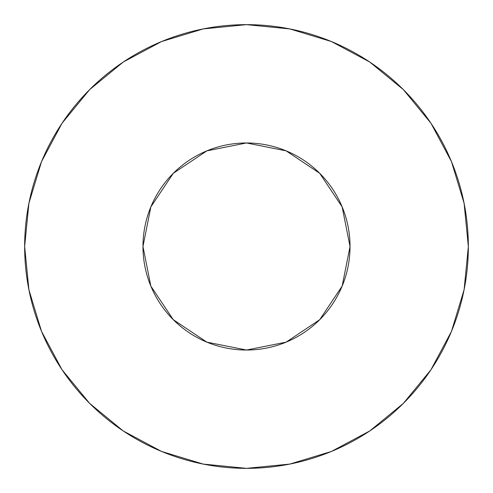 <?xml version="1.0" encoding="UTF-8"?>
<svg xmlns="http://www.w3.org/2000/svg" width="493" height="493" viewBox="0 0 493 493"><rect width="100%" height="100%" fill="white"/><g stroke="black" fill="none" stroke-linecap="round" stroke-linejoin="round"><path stroke-width="0.74" d="M142.97 246.5A103.53 103.53 0 0 1 246.5 142.97A103.53 103.53 0 0 1 350.03 246.5A103.53 103.53 0 0 1 246.5 350.03A103.53 103.53 0 0 1 142.97 246.5L150.852 286.119L173.296 319.704L206.881 342.148L246.5 350.03L286.119 342.148L319.704 319.704L342.148 286.119L350.03 246.5L342.148 206.881L319.704 173.296L286.119 150.852L246.5 142.97L206.881 150.852L173.296 173.296L150.852 206.881L142.97 246.5M24.65 246.5A221.85 221.85 0 0 1 246.5 24.65A221.85 221.85 0 0 1 468.35 246.5A221.85 221.85 0 0 1 246.5 468.35A221.85 221.85 0 0 1 24.65 246.5L28.914 289.779L41.535 331.401L62.038 369.756L89.627 403.373L123.244 430.962L161.599 451.465L203.221 464.086L246.5 468.35L289.779 464.086L331.401 451.465L369.756 430.962L403.373 403.373L430.962 369.756L451.465 331.401L464.086 289.779L468.35 246.5L464.086 203.221L451.465 161.599L430.962 123.244L403.373 89.627L369.756 62.038L331.401 41.535L289.779 28.914L246.5 24.65L203.221 28.914L161.599 41.535L123.244 62.038L89.627 89.627L62.038 123.244L41.535 161.599L28.914 203.221L24.65 246.5M430.962 123.244L403.373 89.627L369.812 62.081M123.244 62.038L89.627 89.627L62.081 123.188M62.038 369.756L89.627 403.373L123.188 430.919M369.756 430.962L403.373 403.373L430.919 369.812"/></g></svg>
